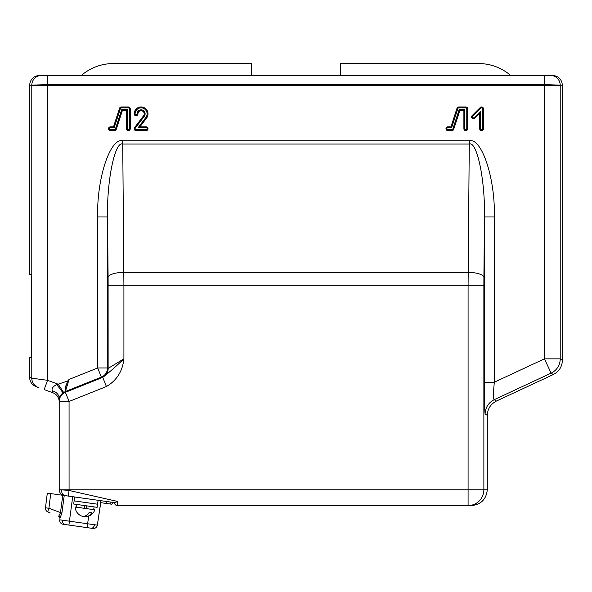 <?xml version="1.0" encoding="UTF-8"?>
<svg xmlns="http://www.w3.org/2000/svg" width="592" height="592" viewBox="0 0 592 592"><rect width="100%" height="100%" fill="white"/><g stroke="black" fill="none" stroke-linecap="round" stroke-linejoin="round"><path stroke-width="0.89" d="M91.272 499.33L64.291 495.511L72.705 496.703L68.909 525.067L63.048 524.231L92.907 528.456L87.046 527.627L87.594 523.757L97.362 525.141A3.944 3.944 0 0 1 92.907 528.456M100.966 502.697L100.647 500.654L110.008 501.979L110.327 504.014L100.966 502.697M31.198 276.664L31.198 355.592L31.147 357.568L29.6 357.568L29.6 377.378L31.783 378.17L47.56 380.323L44.185 389.595L52.71 392.696A9.864 9.864 0 0 1 59.2 401.968A9.864 9.864 0 0 0 52.71 392.696L52.14 390.735C51.696 388.219 53.228 386.191 56.721 384.659L67.71 380.996C65.579 386.872 64.817 390.38 65.401 391.512L65.401 392.311L102.742 377.37C109.749 371.939 116.802 365.76 123.913 358.826C122.559 371.236 116.728 380.471 106.405 386.532L69.064 401.465L59.2 401.465L59.2 398.453L59.2 401.968L59.2 398.453C59.119 397.225 60.295 395.441 62.737 393.11A9.864 9.864 180 0 0 59.2 400.673M67.71 380.996L69.064 379.428L97.68 367.98L107.544 367.98L108.166 368.387L123.913 358.826L123.913 285.3L108.129 285.3L108.099 277.522L108.129 368.379A9.864 9.864 -55.9 0 1 101.928 377.533L101.343 377.141L65.401 391.512L62.737 393.11A9.864 0.814 -129.8 0 0 56.721 384.659L58.208 384.201L63.64 392.437L62.737 393.11M137.07 113.864A4.026 4.026 0 0 1 141.096 109.838A4.026 4.026 0 0 1 144.293 116.298L135.294 128.138A0.992 0.992 0 0 0 136.079 129.729L146.106 129.729A0.992 0.992 0 0 0 147.097 128.738A0.992 0.992 0 0 0 146.106 127.754L138.077 127.754L145.869 117.49A6.001 6.001 0 0 0 143.012 108.173A6.001 6.001 0 0 0 135.094 113.864A0.992 0.992 0 0 0 136.079 114.848A0.992 0.992 0 0 0 137.07 113.864L137.973 113.864A3.115 3.115 0 0 1 141.096 110.741A3.115 3.115 0 0 1 143.575 115.751L134.576 127.591A1.894 1.894 0 0 0 136.079 130.632L146.106 130.632A1.894 1.894 0 0 0 148 128.738A1.894 1.894 0 0 0 146.106 126.843L139.897 126.843L146.594 118.037A6.904 6.904 0 0 0 143.301 107.315A6.904 6.904 0 0 0 134.184 113.864A1.894 1.894 0 0 0 136.079 115.758A1.894 1.894 0 0 0 137.973 113.864M452.836 129.049L459.229 109.446L464.794 109.446L464.794 128.738A0.992 0.992 0 0 0 465.786 129.729A0.992 0.992 0 0 0 466.777 128.738L466.777 108.847A0.992 0.992 0 0 0 465.786 107.862L458.8 107.862A0.992 0.992 0 0 0 457.86 108.543L451.592 127.754L447.87 127.754A0.992 0.992 0 0 0 446.879 128.738A0.992 0.992 0 0 0 447.87 129.729L451.896 129.729A0.992 0.992 0 0 0 452.836 129.049L453.694 129.33L459.888 110.349L463.891 110.349L463.891 128.738A1.894 1.894 0 0 0 465.786 130.632A1.894 1.894 0 0 0 467.68 128.738L467.68 108.847A1.894 1.894 0 0 0 465.786 106.952L458.8 106.952A1.894 1.894 0 0 0 457.002 108.262L450.934 126.843L447.87 126.843A1.894 1.894 0 0 0 445.976 128.738A1.894 1.894 0 0 0 447.87 130.632L451.896 130.632A1.894 1.894 0 0 0 453.694 129.33M451.592 127.754L450.934 126.843M464.794 109.446L463.891 110.349M459.229 109.446L459.888 110.349M138.077 127.754L139.897 126.843M534.332 75.384L550.36 75.384A9.864 9.864 90 0 1 560.217 85.248L560.217 358.841A15.784 15.777 122.5 0 1 551.108 373.145L494.224 399.674L496.399 401.058C490.62 404.077 487.579 408.843 487.29 415.362L485.107 413.971C485.403 407.459 488.437 402.693 494.224 399.674C493.24 398.971 493.269 393.155 494.32 382.21L544.44 358.841L551.108 373.145L553.291 374.536C559.07 371.517 562.111 366.751 562.4 360.232L562.4 85.248L544.44 84.56L47.56 84.56L29.6 85.248C30.229 79.298 33.515 76.005 39.472 75.384L258.068 75.384M560.217 85.803L544.44 85.248L47.56 85.248L31.783 85.803L31.783 85.248A9.864 9.864 90 0 1 41.64 75.384L39.472 75.384M107.544 367.98A9.864 9.864 -55.9 0 1 101.343 377.141L97.68 367.98L97.68 216.968C96.6 178.851 110.186 137.514 122.707 140.807L469.293 140.807C481.814 137.514 495.4 178.851 494.32 216.968L494.32 382.21L484.456 382.21L484.456 216.968C485.24 180.434 477.011 140.852 469.293 144.048L122.707 144.048C114.989 140.852 106.76 180.434 107.544 216.968L97.68 216.968C96.6 178.851 110.186 137.514 122.707 140.807L123.913 285.3L468.087 285.3L469.293 140.807C481.814 137.514 495.4 178.851 494.32 216.968L484.456 216.968L483.901 277.522A15.784 5.187 0.5 0 0 468.124 272.335L123.876 272.335A15.784 5.187 -0.5 0 0 108.099 277.522L107.544 216.968L107.544 367.98M485.107 413.971C484.656 410.648 484.434 400.059 484.456 382.21M496.399 401.058L553.291 374.536M110.327 504.014L111.888 504.236L112.761 502.371L110.008 501.979M471.498 505.568L468.087 505.568L468.087 285.3L483.871 285.3L483.871 489.784L487.29 489.784C486.284 499.3 481.022 504.562 471.498 505.568L117.416 505.568A2.96 2.96 0 0 1 114.456 502.608L68.243 496.074L69.072 490.465L117.416 501.409L115.077 502.697M69.064 379.428L65.401 391.512L65.453 389.58M68.243 496.074L64.291 495.511A5.92 5.92 0 0 1 59.2 489.651L59.2 401.465A9.864 9.864 180 0 1 65.401 392.311L69.064 401.465L69.072 490.465L59.2 489.651A5.92 5.92 0 0 0 64.291 495.511L63.048 495.193M52.14 390.735A9.864 8.051 180 0 1 59.2 398.453M65.224 495.645A5.92 4.499 -81.9 0 1 61.531 489.784L483.871 489.784A15.784 15.784 -90 0 1 468.087 505.568M112.214 502.29L114.456 502.608M100.063 500.573L74.659 496.977L73.667 504.014L97.11 507.329L97.554 504.206L74.111 500.884L97.554 504.206L98.109 500.299L100.063 500.573L97.132 500.159M66.126 384.652L65.764 386.495M527.864 75.384L333.932 75.384L340.4 75.384L340.4 63.544L478.536 63.544A49.336 49.336 0 0 1 510.593 75.384M57.668 75.384L64.136 75.384M58.208 384.201L47.56 380.323L47.56 75.384L552.528 75.384C558.485 76.005 561.771 79.298 562.4 85.248M81.407 75.384A49.336 49.336 0 0 1 113.464 63.544L251.6 63.544L251.6 75.384L340.4 75.384M31.783 85.803L31.783 378.17A9.864 9.864 110 0 0 38.273 387.442L36.097 386.65C32.005 384.904 29.844 381.818 29.6 377.378M31.147 274.688L29.6 274.688L29.6 85.248M31.198 355.592L31.198 356.384M38.273 387.442L36.097 386.65M115.396 129.049L121.789 109.446L127.354 109.446L127.354 128.738A0.992 0.992 0 0 0 128.346 129.729A0.992 0.992 0 0 0 129.337 128.738L129.337 108.847A0.992 0.992 0 0 0 128.346 107.862L121.36 107.862A0.992 0.992 0 0 0 120.42 108.543L114.152 127.754L110.43 127.754A0.992 0.992 0 0 0 109.439 128.738A0.992 0.992 0 0 0 110.43 129.729L114.456 129.729A0.992 0.992 0 0 0 115.396 129.049L116.254 129.33L122.448 110.349L126.451 110.349L126.451 128.738A1.894 1.894 0 0 0 128.346 130.632A1.894 1.894 0 0 0 130.24 128.738L130.24 108.847A1.894 1.894 0 0 0 128.346 106.952L121.36 106.952A1.894 1.894 0 0 0 119.562 108.262L113.494 126.843L110.43 126.843A1.894 1.894 0 0 0 108.536 128.738A1.894 1.894 0 0 0 110.43 130.632L114.456 130.632A1.894 1.894 0 0 0 116.254 129.33M114.152 127.754L113.494 126.843M127.354 109.446L126.451 110.349M121.789 109.446L122.448 110.349M480.586 128.738A0.992 0.992 0 0 0 481.57 129.729A0.992 0.992 0 0 0 482.561 128.738L482.561 108.847A0.992 0.992 0 0 0 480.874 108.151L472.823 116.202A0.992 0.992 0 0 0 472.823 117.601A0.992 0.992 0 0 0 474.222 117.601L480.586 111.237L480.586 128.738L479.675 128.738A1.894 1.894 0 0 0 481.57 130.632A1.894 1.894 0 0 0 483.464 128.738L483.464 108.847A1.894 1.894 0 0 0 480.23 107.507L472.179 115.558A1.894 1.894 0 0 0 472.179 118.237A1.894 1.894 0 0 0 474.858 118.237L479.675 113.42L479.675 128.738M480.586 111.237L479.675 113.42M108.166 368.387A9.864 9.842 -90 0 1 101.987 377.548L102.742 377.37L106.405 386.532M487.29 489.784L487.29 415.362M204.24 505.568L180.56 505.568C176.468 505.568 176.468 505.568 180.56 505.568L204.24 505.568M249.624 505.568L236.793 505.568L249.624 505.568C253.724 505.568 253.724 505.568 249.624 505.568L236.793 505.568L249.624 505.568M180.56 505.568L193.392 505.568L180.56 505.568M225.944 505.568L236.793 505.568L225.944 505.568M385.784 505.568L362.104 505.568C358.012 505.568 358.012 505.568 362.104 505.568L374.936 505.568M431.176 505.568C435.268 505.568 435.268 505.568 431.176 505.568C435.268 505.568 435.268 505.568 431.176 505.568L407.496 505.568M362.104 505.568C358.012 505.568 358.012 505.568 362.104 505.568M63.048 524.231A3.944 3.944 0 0 1 59.688 519.806L87.594 523.757L88.748 516.083M47.7 508.143L49.092 508.321M100.855 501.949L97.362 525.141L100.588 503.2M64.232 495.504L61.901 513.094L59.881 518.355A1.976 1.976 7.6 0 0 58.667 516.268L60.443 512.894L62.774 495.297L64.291 495.511A5.92 5.92 0 0 1 59.2 489.651M61.901 513.094L48.921 508.254L45.488 507.803L47.308 493.106L45.873 504.673M45.85 504.865L45.488 507.803A3.944 3.944 58.3 0 0 47.93 511.947A3.944 3.944 0 0 1 45.488 507.803A3.944 3.944 58.3 0 0 47.93 511.947A3.944 3.944 0 0 1 45.488 507.803M49.143 493.365L48.685 493.306M47.797 493.18L50.727 493.595L48.921 508.254A3.944 0.466 111.9 0 0 47.93 511.947L50.076 512.813M50.727 493.595L62.774 495.297M59.881 518.355A1.976 1.976 0 0 0 58.667 516.268A1.976 1.976 0 0 1 59.881 518.355M49.624 493.439L47.308 493.106M94.084 506.9L93.699 509.638L94.809 509.793L75.191 507.018L84.982 508.402L84.367 505.524M86.373 516.646A9.909 7.008 -81.9 0 1 83.886 516.298A9.909 7.008 98.1 0 1 81.4 515.943A9.909 7.008 98.1 0 0 89.222 512.391L91.708 512.746A9.909 7.008 -81.9 0 1 86.373 516.646A10.064 10.064 0 0 0 94.809 509.793L94.809 509.793M90.591 512.583L89.222 512.391M87.017 508.691L86.41 505.812M136.079 129.729L136.079 130.632M451.896 129.729L451.896 130.632M447.87 129.729L447.87 130.632M447.87 127.754L447.87 126.843M457.86 108.543L457.002 108.262M458.8 107.862L458.8 106.952M465.786 107.862L465.786 106.952M466.777 108.847L467.68 108.847M466.777 128.738L467.68 128.738M464.794 128.738L463.891 128.738M146.106 127.754L146.106 126.843M146.106 129.729L146.106 130.632M135.294 128.138L134.576 127.591M144.293 116.298L143.575 115.751M135.094 113.864L134.184 113.864M145.869 117.49L146.594 118.037M544.44 75.384L544.44 358.841L560.217 358.841L562.4 360.232M105.946 503.4L106.582 501.498M117.416 501.409L117.416 505.568M114.456 129.729L114.456 130.632M110.43 129.729L110.43 130.632M110.43 127.754L110.43 126.843M120.42 108.543L119.562 108.262M121.36 107.862L121.36 106.952M128.346 107.862L128.346 106.952M129.337 108.847L130.24 108.847M129.337 128.738L130.24 128.738M127.354 128.738L126.451 128.738M474.222 117.601L474.858 118.237M472.823 116.202L472.179 115.558M480.874 108.151L480.23 107.507M482.561 108.847L483.464 108.847M482.561 128.738L483.464 128.738M483.871 285.3L483.901 277.522M62.552 520.227A3.944 2.79 98.1 0 0 64.765 524.475M94.498 524.749A3.944 2.79 98.1 0 1 91.19 528.212M75.191 507.018L75.191 507.018A10.064 10.064 0 0 0 81.4 515.943M76.694 504.443L76.309 507.174"/></g></svg>
